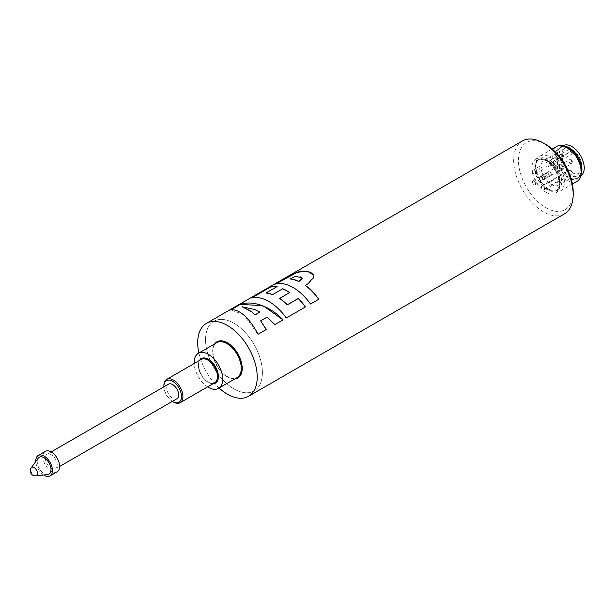 <?xml version="1.0" encoding="UTF-8"?>
<svg xmlns="http://www.w3.org/2000/svg" width="615" height="615" viewBox="0 0 615 615"><rect width="100%" height="100%" fill="white"/><g stroke="black" fill="none" stroke-linecap="round" stroke-linejoin="round"><path stroke-width="0.46" stroke-dasharray="3.08 2.31" d="M233.954 323.244A40.19 23.209 60 0 1 233.984 323.267A40.19 23.209 60 0 1 233.984 323.267A40.19 23.209 60 0 1 234.015 323.282A40.19 23.209 60 0 1 246.169 333.476A40.19 23.209 60 0 1 259.476 356.3A40.19 23.209 60 0 1 252.25 391.77A40.19 23.209 60 0 1 233.984 388.911A40.19 23.209 60 0 1 208.216 355.086A40.19 23.209 60 0 1 212.213 322.414A40.19 23.209 60 0 1 233.746 323.136A40.19 23.209 -120 0 0 213.882 321.276A40.19 23.209 -120 0 0 212.213 322.414A40.19 23.209 -120 0 0 208.27 355.224A40.19 23.209 -120 0 0 234.215 389.034A40.19 23.209 -120 0 0 252.258 391.77A40.19 23.209 -120 0 0 254.08 390.894A40.19 23.209 -120 0 0 260.245 358.706A40.19 23.209 -120 0 0 234.015 323.282A40.19 23.209 -120 0 0 233.946 323.244A40.19 23.209 -120 0 0 233.746 323.136A40.19 23.209 60 0 1 233.946 323.244A40.19 23.209 60 0 1 233.954 323.244A40.19 23.209 60 0 1 234.015 323.282A40.19 23.209 60 0 1 246.177 333.484A40.19 23.209 60 0 1 259.453 356.246A40.19 23.209 60 0 1 254.072 390.894A40.19 23.209 60 0 1 234.207 389.041A40.19 23.209 60 0 1 233.961 388.895A40.19 23.209 60 0 1 207.716 353.479A40.19 23.209 60 0 1 213.882 321.276A40.19 23.209 60 0 1 233.946 323.244M548.142 172.7A2.276 1.315 -120 0 0 549.134 174.991A2.276 1.315 -120 0 0 550.886 175.598A2.276 1.315 -120 0 0 551.355 174.568A2.276 1.315 -120 0 0 550.364 172.277A2.276 1.315 -120 0 0 548.611 171.662A2.276 1.315 -120 0 0 548.142 172.7M542.169 178.481A2.276 1.315 -120 0 0 544.213 179.449A2.276 1.315 -120 0 0 544.69 178.412A2.276 1.315 -120 0 0 543.698 176.121A2.276 1.315 -120 0 0 541.946 175.513A2.276 1.315 -120 0 0 541.469 176.543A2.276 1.315 -120 0 0 541.784 177.827L546.543 175.075A2.276 1.315 -120 0 0 546.927 175.729L542.169 178.481A6.742 3.89 -120 0 0 541.784 177.827M546.543 175.075A6.742 3.89 60 0 1 546.927 175.729M539.048 177.95A2.276 1.315 -120 0 0 540.032 180.241A2.276 1.315 -120 0 0 541.792 180.856A2.276 1.315 -120 0 0 542.261 179.818L548.219 176.382A2.276 1.315 60 0 1 547.742 177.42A2.276 1.315 60 0 1 545.989 176.805A2.276 1.315 60 0 1 544.998 174.514L539.048 177.95A2.276 1.315 -120 0 1 539.516 176.912A2.276 1.315 -120 0 1 541.277 177.527A2.276 1.315 -120 0 1 542.261 179.818M532.382 181.809A2.276 1.315 -120 0 0 533.374 184.1A2.276 1.315 -120 0 0 535.127 184.708A2.276 1.315 -120 0 0 535.596 183.67A2.276 1.315 -120 0 0 534.604 181.379A2.276 1.315 -120 0 0 532.851 180.772A2.276 1.315 -120 0 0 532.382 181.809M549.841 163.813L549.841 160.477A14.314 8.264 -120 0 0 543.998 160.423A14.314 8.264 -120 0 0 541.031 166.972A14.314 8.264 -120 0 0 547.281 181.379A14.314 8.264 -120 0 0 558.312 185.215A14.314 8.264 -120 0 0 561.272 178.658A14.314 8.264 -120 0 0 552.462 161.991L552.462 165.327L549.841 163.813L570.559 151.851L570.559 148.515L549.841 160.477M548.219 165.881A2.276 1.315 60 0 1 547.742 166.911A2.276 1.315 60 0 1 545.989 166.304A2.276 1.315 60 0 1 544.998 164.013A2.276 1.315 60 0 1 545.474 162.975A2.276 1.315 60 0 1 547.227 163.59A2.276 1.315 60 0 1 548.219 165.881M557.305 171.124A2.276 1.315 60 0 1 556.836 172.162A2.276 1.315 60 0 1 555.084 171.554A2.276 1.315 60 0 1 554.092 169.263A2.276 1.315 60 0 1 554.561 168.226A2.276 1.315 60 0 1 556.314 168.841A2.276 1.315 60 0 1 557.305 171.124M544.998 174.514A2.276 1.315 60 0 1 545.474 173.476A2.276 1.315 60 0 1 547.227 174.091A2.276 1.315 60 0 1 548.219 176.382M557.305 181.633A2.276 1.315 60 0 1 556.836 182.67A2.276 1.315 60 0 1 555.076 182.055A2.276 1.315 60 0 1 554.092 179.757A2.276 1.315 60 0 1 554.561 178.727A2.276 1.315 60 0 1 556.321 179.334A2.276 1.315 60 0 1 557.305 181.633L551.355 185.069A2.276 1.315 -120 0 0 550.364 182.77A2.276 1.315 -120 0 0 548.611 182.163A2.276 1.315 -120 0 0 548.142 183.193A2.276 1.315 -120 0 0 549.126 185.492A2.276 1.315 -120 0 0 550.886 186.107A2.276 1.315 -120 0 0 551.355 185.069M570.559 151.851L573.18 153.366L573.18 150.029A14.314 8.264 60 0 1 581.99 166.703A14.314 8.264 60 0 1 579.023 173.253A14.314 8.264 60 0 1 567.999 169.417A14.314 8.264 60 0 1 561.749 155.018A14.314 8.264 60 0 1 564.716 148.469A14.314 8.264 60 0 1 570.559 148.515M573.18 150.029L552.462 161.991M563.117 145.694A17.512 10.109 -120 0 0 559.489 153.712A17.512 10.109 -120 0 0 567.13 171.331A17.512 10.109 -120 0 0 580.621 176.021A17.512 10.109 -120 0 0 580.798 175.913M564.831 146.301A17.512 10.109 -120 0 0 560.734 147.07A17.512 10.109 -120 0 0 557.105 155.088A17.512 10.109 -120 0 0 575.14 178.219A17.512 10.109 -120 0 0 578.246 177.397A17.512 10.109 -120 0 0 581.867 169.379A17.512 10.109 -120 0 0 575.84 153.627M565.285 146.485A17.428 10.063 60 0 0 560.895 147.216A17.428 10.063 60 0 0 557.29 155.195A17.428 10.063 60 0 0 575.14 178.219A17.428 10.063 -120 0 0 578.323 177.404A17.428 10.063 -120 0 0 581.144 173.968M556.098 155.879A17.428 10.063 -120 0 0 563.709 173.422A17.428 10.063 -120 0 0 577.131 178.089A17.428 10.063 -120 0 0 580.745 170.109A17.428 10.063 -120 0 0 573.134 152.574A17.428 10.063 -120 0 0 559.712 147.907A17.428 10.063 -120 0 0 556.098 155.879M568.421 148.184A18.135 10.47 -120 0 0 555.599 155.595A18.135 10.47 -120 0 0 568.421 177.804A18.135 10.47 -120 0 0 581.244 170.401M556.859 146.347A20.203 11.662 -120 0 0 552.677 155.595A20.203 11.662 -120 0 0 561.495 175.921A20.203 11.662 -120 0 0 577.062 181.34M564.37 181.832A20.203 11.662 -120 0 0 555.553 161.499A20.203 11.662 -120 0 0 539.985 156.087A20.203 11.662 -120 0 0 535.803 165.335L535.803 165.335A20.203 11.662 -120 0 0 550.087 190.081A20.203 11.662 -120 0 0 560.188 191.081A20.203 11.662 -120 0 0 564.37 181.832M535.803 165.335L535.803 166.911A18.273 10.547 -120 0 0 548.718 189.289A18.273 10.547 -120 0 0 561.641 181.832A18.273 10.547 -120 0 0 548.718 159.454A18.273 10.547 -120 0 0 535.803 166.911L535.803 165.335M545.805 144.44A38.722 22.355 -120 0 0 518.422 160.246A38.722 22.355 -120 0 0 545.797 207.678A38.722 22.355 -120 0 0 573.18 191.865M522.373 140.981A42.089 24.3 -120 0 0 513.656 160.246A42.089 24.3 -120 0 0 543.66 211.937A42.089 24.3 -120 0 0 564.462 213.882M219.094 388.004A42.089 24.3 60 0 1 198.891 353.01M318.678 299.274A41.92 24.208 60 0 1 318.701 299.297L310.437 304.071A41.92 24.208 -120 0 0 292.925 287.551A41.92 24.208 -120 0 0 275.428 284.245L275.966 283.938M302.326 278.226L300.381 276.604L297.107 276.158L293.67 277.065L290.011 278.964M313.696 277.134L313.012 279.448L309.122 283.192L305.286 285.437M276.873 286.698A41.92 24.208 60 0 1 277.134 286.728L266.18 293.048M305.417 306.939L305.348 307.008A41.92 24.208 60 0 1 305.348 307.008L286.221 318.047A41.92 24.208 -120 0 0 268.701 301.527A41.92 24.208 -120 0 0 251.212 298.229L251.75 297.921M289.65 292.625A41.92 24.208 60 0 1 289.75 292.694L279.633 298.529M266.257 329.54L257.985 334.352L244.309 315.618L242.356 314.004L230.571 309.952M230.648 310.106L231.048 309.868M259.838 312.182A42.904 28.244 -128.2 0 0 254.664 309.637L242.21 306.824M283.069 319.838L274.782 324.651L267.048 317.209L260.591 320.938M207.616 386.858A20.203 11.662 60 0 1 194.148 363.526M172.308 401.411A12.461 7.196 60 0 1 163.89 386.827M176.905 398.758A8.418 4.859 60 0 1 170.417 396.506A8.418 4.859 60 0 1 166.742 388.034A8.418 4.859 60 0 1 168.487 384.175M57.21 465.009A8.418 4.859 -120 0 0 53.536 456.538A8.418 4.859 -120 0 0 47.055 454.285A8.418 4.859 -120 0 0 45.31 458.137A8.418 4.859 -120 0 0 48.985 466.608A8.418 4.859 -120 0 0 55.473 468.868A8.418 4.859 -120 0 0 57.21 465.009M57.157 471.782A11.785 6.803 60 0 1 48.07 468.622A11.785 6.803 60 0 1 42.927 456.768A11.785 6.803 60 0 1 45.372 451.372M43.604 475.011A11.785 6.803 60 0 1 35.801 461.488M47.624 474.596A9.763 5.635 60 0 1 40.69 470.644A9.763 5.635 60 0 1 37.215 461.711A9.763 5.635 60 0 1 38.168 458.221M35.824 475.81A4.759 2.752 60 0 1 34.117 475.364A4.759 2.752 60 0 1 30.75 469.529A4.759 2.752 60 0 1 31.219 467.823M173.407 402.056A13.469 7.78 60 0 1 163.882 385.559M573.18 153.366L552.462 165.327M554.092 179.757L548.142 183.193M541.777 186.145A2.276 1.315 -120 0 0 541.469 187.052A2.276 1.315 -120 0 0 542.461 189.343A2.276 1.315 -120 0 0 544.213 189.95A2.276 1.315 -120 0 0 544.69 188.92A2.276 1.315 -120 0 0 543.829 186.776A2.276 1.315 -120 0 0 542.176 185.93L546.935 183.178A2.276 1.315 -120 0 0 546.704 183.27A2.276 1.315 -120 0 0 546.543 183.393L541.777 186.145A6.742 3.89 -120 0 0 542.03 186.022A6.742 3.89 -120 0 0 542.176 185.93M546.935 183.178A6.742 3.89 60 0 1 546.789 183.27A6.742 3.89 60 0 1 546.543 183.393M539.048 167.449A2.276 1.315 -120 0 0 540.039 169.74A2.276 1.315 -120 0 0 541.792 170.347A2.276 1.315 -120 0 0 542.261 169.317A2.276 1.315 -120 0 0 541.269 167.026A2.276 1.315 -120 0 0 539.516 166.411A2.276 1.315 -120 0 0 539.048 167.449M532.382 171.301A2.276 1.315 -120 0 0 533.374 173.591A2.276 1.315 -120 0 0 535.127 174.199A2.276 1.315 -120 0 0 535.596 173.161A2.276 1.315 -120 0 0 534.604 170.87A2.276 1.315 -120 0 0 532.851 170.263A2.276 1.315 -120 0 0 532.382 171.301M561.372 165.081A2.276 1.315 60 0 1 562.979 167.864A2.276 1.315 60 0 1 562.51 168.902A2.276 1.315 60 0 1 561.364 168.787A2.276 1.315 60 0 1 559.765 165.996A2.276 1.315 60 0 1 560.234 164.966A2.276 1.315 60 0 1 561.372 165.081M562.556 166.727L562.564 165.766L562.556 166.727M570.459 174.03A2.276 1.315 60 0 1 568.852 171.239A2.276 1.315 60 0 1 569.329 170.209A2.276 1.315 60 0 1 570.466 170.324A2.276 1.315 60 0 1 572.065 173.107A2.276 1.315 60 0 1 571.596 174.145A2.276 1.315 60 0 1 570.459 174.03M571.65 171.969L571.65 171.008L571.65 171.969M561.364 158.278A2.276 1.315 60 0 1 559.765 155.487A2.276 1.315 60 0 1 560.234 154.457A2.276 1.315 60 0 1 561.372 154.565A2.276 1.315 60 0 1 562.979 157.355A2.276 1.315 60 0 1 562.51 158.393A2.276 1.315 60 0 1 561.364 158.278M570.459 163.521A2.276 1.315 60 0 1 568.852 160.738A2.276 1.315 60 0 1 569.329 159.7A2.276 1.315 60 0 1 570.466 159.815A2.276 1.315 60 0 1 572.065 162.606A2.276 1.315 60 0 1 571.596 163.636A2.276 1.315 60 0 1 570.459 163.521M562.556 156.218L562.564 155.257L562.556 156.218M571.65 161.461L571.65 160.5L571.65 161.461M535.803 166.911C535.119 166.634 537.449 159.031 538.871 159.646L538.394 159.923C538.655 158.724 541.262 159.054 546.22 160.899C551.724 164.359 555.699 169.732 558.143 177.02C560.549 189.389 557.62 188.351 556.068 190.542A17.681 10.209 -120 0 0 559.727 182.447A17.681 10.209 -120 0 0 547.227 160.799A17.681 10.209 -120 0 0 538.394 159.923A17.681 10.209 -120 0 0 534.727 168.018A17.681 10.209 -120 0 0 547.227 189.666A17.681 10.209 -120 0 0 556.068 190.542L556.552 190.266A17.681 10.209 -120 0 0 560.211 182.171A17.681 10.209 -120 0 0 547.711 160.523A17.681 10.209 -120 0 0 538.871 159.646A17.681 10.209 -120 0 0 535.211 167.741A17.681 10.209 -120 0 0 547.711 189.389A17.681 10.209 -120 0 0 556.552 190.266C556.283 191.457 553.677 191.134 548.718 189.289L550.087 190.081M545.797 192.141A19.695 11.37 -120 0 0 559.727 184.1A19.695 11.37 -120 0 0 545.797 159.969A19.695 11.37 -120 0 0 531.875 168.018A19.695 11.37 -120 0 0 545.797 192.141M234.93 378.863A20.879 12.054 60 0 1 227.458 376.895A20.879 12.054 60 0 1 214.643 360.928A20.879 12.054 60 0 1 214.727 343.87M212.698 351.88A20.203 11.662 60 0 1 216.88 342.632C208.154 346.13 214.85 370.292 227.319 376.588C231.263 378.748 234.515 379.086 237.083 377.625A20.203 11.662 60 0 1 226.981 376.618A20.203 11.662 60 0 1 212.698 351.88M212.99 383.76A14.145 8.164 60 0 1 208.408 382.392A14.145 8.164 60 0 1 199.521 360.428M198.407 365.625A13.469 7.78 60 0 1 201.197 359.46C195.547 361.459 199.829 377.871 208.27 382.084C210.922 383.514 213.051 383.745 214.666 382.784A13.469 7.78 60 0 1 207.932 382.123A13.469 7.78 60 0 1 198.407 365.625M544.213 179.449L550.886 175.598M541.946 175.513L548.611 171.662M535.127 184.708L541.792 180.856M532.851 180.772L560.234 164.966L562.218 164.997C563.694 165.604 563.794 166.911 562.51 168.902L547.742 177.42M556.836 182.67L571.596 174.145C572.888 172.154 572.788 170.855 571.312 170.24L569.329 170.209L546.704 183.27M558.312 185.215L579.023 173.253M547.742 166.911L562.51 158.393C563.794 156.402 563.694 155.095 562.218 154.488L560.234 154.457L545.474 162.975M556.836 172.162L571.596 163.636C572.888 161.645 572.788 160.346 571.312 159.731L569.329 159.7L554.561 168.226M580.621 176.021L578.246 177.397M578.323 177.404L577.131 178.089M552.216 149.022L539.985 156.087M572.419 184.016L560.188 191.081M51.176 451.902L47.055 454.285M59.593 466.485L55.473 468.868M560.895 147.216L559.712 147.907M563.071 145.724L560.734 147.07M543.998 160.423L564.716 148.469M544.213 189.95L550.886 186.107M546.789 183.27L542.03 186.022M554.561 178.727L548.611 182.163M545.474 173.476L539.516 176.912M535.127 174.199L541.792 170.347M532.851 170.263L539.516 166.411"/><path stroke-width="0.92" d="M580.798 175.913A17.512 10.109 -120 0 0 584.25 168.01A17.512 10.109 -120 0 0 576.609 150.383A17.512 10.109 -120 0 0 563.117 145.694L563.071 145.724M581.144 173.968A17.428 10.063 -120 0 0 581.936 169.425A17.428 10.063 -120 0 0 575.84 153.627A17.512 10.109 -120 0 0 564.831 146.301M572.419 184.016L577.062 181.34A20.203 11.662 -120 0 0 581.244 172.085L581.244 170.401A18.135 10.47 -120 0 0 568.421 148.184L566.961 147.346A20.203 11.662 -120 0 0 556.859 146.347L552.216 149.022M581.244 170.401L581.244 172.085A20.203 11.662 -120 0 0 566.961 147.346M248.506 396.306L564.462 213.882A42.089 24.3 -120 0 0 573.18 194.617L573.18 191.865A38.722 22.355 -120 0 0 545.805 144.44L543.422 143.064A42.089 24.3 -120 0 0 543.176 142.926A42.089 24.3 -120 0 0 522.373 140.981L206.409 323.398A42.089 24.3 60 0 1 227.212 325.343A42.089 24.3 60 0 1 254.91 362.42A42.089 24.3 60 0 1 248.506 396.306A42.089 24.3 60 0 1 227.696 394.353A42.089 24.3 60 0 1 219.094 388.004M573.18 191.865L573.18 194.617A42.089 24.3 -120 0 0 543.422 143.064M198.891 353.01A42.089 24.3 60 0 1 206.409 323.398M260.629 320.838L266.341 329.494L258.054 334.276C253.934 326.288 249.344 320.015 244.309 315.48C239.243 311.052 234.661 309.207 230.571 309.952L240.342 304.31C246.7 302.257 253.818 302.634 261.698 305.44C269.531 308.369 276.658 313.166 283.069 319.838L274.851 324.582L267.095 317.109L260.629 320.838L266.272 329.571M268.701 301.388A42.089 24.3 -120 0 0 251.135 298.075L270.262 287.036A42.089 24.3 60 0 1 277.088 286.575L266.134 292.894A42.089 24.3 60 0 1 272.591 294.6L282.7 288.766A42.089 24.3 60 0 1 286.982 290.834A42.089 24.3 60 0 1 289.757 292.555L279.648 298.398A42.089 24.3 60 0 1 287.313 304.779L298.267 298.452A42.089 24.3 60 0 1 305.417 306.939L286.29 317.978A42.089 24.3 -120 0 0 268.701 301.388M292.917 287.413A42.089 24.3 -120 0 0 275.351 284.099L295.323 273.16C303.08 269.124 312.95 271.715 313.458 275.551L313.696 277.081L308.2 283.638L305.301 285.306A42.089 24.3 60 0 1 318.77 299.228L310.506 303.995A42.089 24.3 -120 0 0 292.917 287.413M295.323 273.16L301.857 271.4L308.084 271.669L312.835 274.536L313.696 277.134M275.966 283.938L295.392 273.314M289.965 278.81A42.089 24.3 60 0 1 298.752 281.37L302.319 278.157L295.661 276.227L290.011 278.964A41.92 24.208 60 0 1 298.759 281.516L301.519 279.794L302.326 278.226M305.301 285.306L305.286 285.437A41.92 24.208 60 0 1 318.678 299.274M272.591 294.6L282.7 288.766M282.723 288.912A41.92 24.208 60 0 1 286.99 290.972A41.92 24.208 60 0 1 289.65 292.625M266.134 292.894L266.18 293.048A41.92 24.208 60 0 1 272.614 294.746M251.75 297.921L270.339 287.19A41.92 24.208 60 0 1 276.873 286.698M279.648 298.398L279.633 298.529A41.92 24.208 60 0 1 287.274 304.886L298.229 298.559A41.92 24.208 60 0 1 305.332 306.985M231.048 309.868L240.342 304.31M240.411 304.463L261.513 305.517M242.21 306.824L251.327 311.567A42.927 20.687 67.1 0 1 255.117 314.911L259.861 312.051L254.664 309.499L242.21 306.824M242.172 306.67L251.327 311.428L255.117 314.911M255.133 314.78L259.861 312.051M261.698 305.578L264.619 306.754L282.938 319.846M194.148 363.526A20.203 11.662 60 0 1 194.125 362.596A20.203 11.662 60 0 1 198.307 353.348A20.203 11.662 60 0 1 213.874 358.76A20.203 11.662 60 0 1 222.692 379.094A20.203 11.662 60 0 1 218.51 388.342A20.203 11.662 60 0 1 207.616 386.858M163.89 386.827A12.461 7.196 60 0 1 163.882 386.381L163.882 385.559A13.469 7.78 60 0 1 166.673 379.394A13.469 7.78 60 0 1 177.051 382.999A13.469 7.78 60 0 1 182.932 396.552A13.469 7.78 60 0 1 180.141 402.717A13.469 7.78 60 0 1 173.407 402.056L172.692 401.641A12.461 7.196 60 0 1 172.308 401.411M163.882 386.381A12.461 7.196 60 0 1 172.692 381.292A12.461 7.196 60 0 1 181.502 396.552A12.461 7.196 60 0 1 172.692 401.641M51.176 451.902L168.487 384.175A8.418 4.859 60 0 1 174.975 386.435A8.418 4.859 60 0 1 178.65 394.907A8.418 4.859 60 0 1 176.905 398.758L59.593 466.485M35.801 461.488A11.785 6.803 60 0 1 35.785 460.889A11.785 6.803 60 0 1 38.222 455.492L45.372 451.372A11.785 6.803 60 0 1 54.451 454.523A11.785 6.803 60 0 1 59.593 466.385A11.785 6.803 60 0 1 57.157 471.782L50.007 475.91A11.785 6.803 60 0 1 43.604 475.011M38.222 455.492A11.785 6.803 60 0 1 47.309 458.652A11.785 6.803 60 0 1 52.452 470.513A11.785 6.803 60 0 1 50.007 475.91M51.022 469.683A9.763 5.635 60 0 1 47.624 474.596L35.824 475.81A4.759 2.752 60 0 0 37.484 473.419A4.759 2.752 60 0 0 34.117 467.585A4.759 2.752 60 0 0 31.219 467.823L38.168 458.221A9.763 5.635 60 0 1 45.933 459.059A9.763 5.635 60 0 1 51.022 469.683M565.285 146.485A17.428 10.063 60 0 1 575.84 153.627M214.727 343.87A20.879 12.054 60 0 1 227.458 342.801A20.879 12.054 60 0 1 241.703 363.603A20.879 12.054 60 0 1 234.93 378.863M198.307 353.348L216.88 342.632A20.203 11.662 60 0 1 226.981 343.631A20.203 11.662 60 0 1 241.264 368.37A20.203 11.662 60 0 1 237.083 377.625L218.51 388.342M199.521 360.428A14.145 8.164 60 0 1 208.408 359.298A14.145 8.164 60 0 1 218.125 373.736A14.145 8.164 60 0 1 212.99 383.76M166.673 379.394L201.197 359.46A13.469 7.78 60 0 1 207.932 360.129A13.469 7.78 60 0 1 217.456 376.618A13.469 7.78 60 0 1 214.666 382.784L180.141 402.717M31.219 467.823A5.051 5.051 0 0 0 35.824 475.81"/></g></svg>
